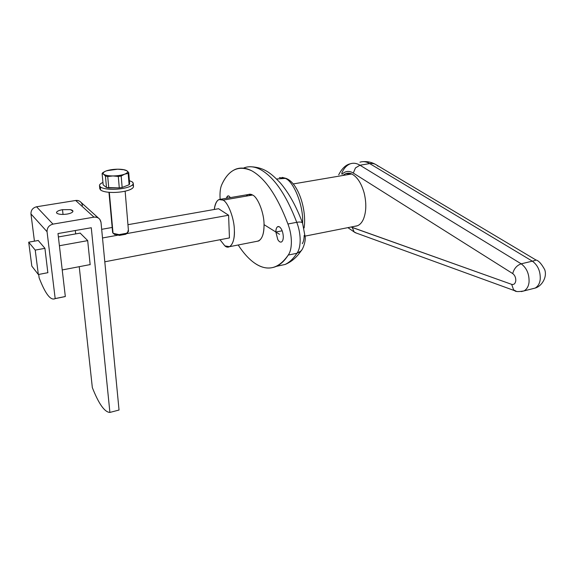 <?xml version="1.0" encoding="UTF-8"?>
<svg xmlns="http://www.w3.org/2000/svg" width="574" height="574" viewBox="0 0 574 574"><rect width="100%" height="100%" fill="white"/><g stroke="black" fill="none" stroke-linecap="round" stroke-linejoin="round"><path stroke-width="0.86" d="M224.879 245.887L219.993 239.731L224.879 245.887C229.88 250.458 235.182 242.142 234.357 230.224C234.601 238.841 232.994 244.323 229.535 246.684L224.879 245.887M246.16 196.136C248.14 194.012 250.278 193.646 252.582 195.031L223.064 200.118C218.629 197.714 215.695 200.835 214.26 209.481C214.934 204.114 216.498 200.814 218.959 199.565L223.064 200.118L252.582 195.031L248.241 194.536L220.674 199.271M302.613 223.257L302.627 221.679C303.316 205.176 293.515 181.075 285.242 178.378L276.625 178.988L285.242 178.378C293.515 181.075 303.316 205.176 302.627 221.679L302.613 223.257M287.366 178.952L285.242 178.378L287.366 178.952C298.631 184.606 306.753 209.883 304.12 227.943M275.857 232.018L282.186 230.798L275.857 232.018C276.022 227.684 277.22 225.962 279.452 226.83L277.744 226.63C276.46 227.455 275.829 229.248 275.857 232.018L277.794 239.588L275.857 232.018M283.305 236.653C282.996 231.968 281.712 228.696 279.452 226.83C281.712 228.696 282.996 231.968 283.305 236.653C283.283 239.451 282.681 241.209 281.504 241.948C280.277 242.458 279.043 241.676 277.794 239.588C279.007 241.625 280.22 242.422 281.432 241.984L281.504 241.948C282.681 241.209 283.283 239.451 283.305 236.653M230.389 197.599L229.048 196.121L227.835 195.964L226.472 198.274C227.024 196.165 227.885 195.454 229.048 196.121L230.389 197.599M342.922 175.472C345.735 173.054 348.662 172.552 351.711 173.979C357.179 176.792 361.319 183.113 364.146 192.95C366.549 203.024 366.334 211.698 363.507 218.988C361.455 223.652 358.592 226.077 354.911 226.249L357.537 225.733C360.063 224.635 362.051 222.389 363.507 218.988C366.334 211.698 366.549 203.024 364.146 192.95C361.319 183.113 357.179 176.792 351.711 173.979L293.214 183.945L351.711 173.979L345.842 173.621M359.963 165.219L355.464 167.938L353.29 173.061L512.718 273.583C514.031 268.618 516.851 265.367 521.185 263.825L359.963 165.219C356.719 163.224 353.512 162.751 350.319 163.791C353.512 162.751 356.719 163.224 359.963 165.219L369.706 163.59C366.442 161.617 363.184 161.158 359.955 162.205C363.184 161.158 366.442 161.617 369.706 163.59L359.963 165.219L521.185 263.825C516.851 265.367 514.031 268.618 512.718 273.583C514.849 275.226 515.875 277.615 515.789 280.751C515.287 283.678 513.917 284.876 511.685 284.367L513.608 289.884L514.691 290.702L516.205 291.233L513.608 289.884L511.685 284.367L351.109 227.003L352.235 227.476L354.158 231.953L352.235 227.476L511.685 284.367C513.917 284.876 515.287 283.678 515.789 280.751C515.875 277.615 514.849 275.226 512.718 273.583L353.29 173.061L355.464 167.938L359.963 165.219M356.397 233.094L354.158 231.953L356.397 233.094M341.953 174.281C345.361 170.937 349.143 170.528 353.29 173.061C349.143 170.528 345.361 170.937 341.953 174.281M521.314 291.599L524.062 290.896C526.961 289.16 528.625 286.211 529.063 282.042C529.314 274.028 526.688 267.958 521.185 263.825L532.349 261.163L369.706 163.59L532.349 261.163C537.895 265.253 540.521 271.28 540.234 279.251C539.775 283.42 538.068 286.376 535.104 288.105L532.349 288.787L535.155 288.076C538.089 286.34 539.782 283.398 540.234 279.251C540.521 271.28 537.895 265.253 532.349 261.163C535.32 260.46 536.453 260.029 535.736 259.864C536.446 260.029 535.32 260.46 532.349 261.163L521.185 263.825C526.688 267.958 529.314 274.028 529.063 282.042C528.625 286.211 526.961 289.16 524.062 290.896L521.314 291.599M341.702 173.362C343.704 168.483 346.574 165.29 350.319 163.791C345.828 164.767 341.953 168.447 338.689 174.833M535.736 259.864L376.817 165.168C374.786 163.69 372.418 163.167 369.706 163.59C372.418 163.167 374.786 163.69 376.817 165.168L377.886 166.137M28.7 242.178L35.222 250.099L44.923 248.348L35.222 250.099L38.35 274.516L47.922 272.679L38.35 274.516L31.828 266.135L28.7 242.178L38.243 240.499L28.7 242.178L31.828 266.135L38.35 274.516L35.222 250.099L28.7 242.178M59.409 245.737L87.686 240.635L59.409 245.737M102.509 237.966L117.369 235.283L102.509 237.966M126.847 233.575L228.596 215.236L218.572 208.721L127.945 224.692L218.572 208.721L228.596 215.236L126.847 233.575M112.167 227.469L101.677 229.32L112.167 227.469M80.188 233.109L58.383 236.947L80.188 233.109M62.229 269.945L90.154 264.592L62.229 269.945M104.798 261.794L229.442 237.923L228.596 215.236L229.442 237.923L104.798 261.794M238.181 244.99C243.326 252.89 248.642 258.809 254.131 262.756C266.982 271.811 278.354 269.242 288.248 255.057C290.329 252.165 291.37 247.71 291.384 241.69C291.276 235.584 290.121 229.679 287.933 223.996C277.307 196.043 265.238 178.306 251.721 170.779C238.597 164.853 228.574 169.581 221.65 184.964C220.229 188.25 219.72 193.015 220.136 199.271C219.72 193.015 220.229 188.25 221.65 184.964C225.116 176.979 229.794 171.719 235.684 169.194C240.685 167.285 246.031 167.816 251.721 170.779C265.238 178.306 277.307 196.043 287.933 223.996C290.121 229.679 291.276 235.584 291.384 241.69C291.37 247.71 290.329 252.165 288.248 255.057C284.862 260.417 280.98 264.155 276.603 266.264C269.206 269.457 261.715 268.288 254.131 262.756C248.642 258.809 243.326 252.89 238.181 244.99M252.582 195.031C257.87 197.083 264.262 213.471 264.033 224.642C264.018 235.017 261.601 240.585 256.786 241.345L258.666 240.98C262.361 238.597 264.148 233.152 264.033 224.642C264.262 213.471 257.87 197.083 252.582 195.031M304.163 235.383C304.148 238.985 303.524 241.754 302.29 243.699M301.802 249.884L301.034 250.967L296.937 253.27C293.479 258.623 289.526 262.361 285.077 264.485L276.496 266.322L285.077 264.485C289.526 262.361 293.479 258.623 296.937 253.27L300.532 251.484L301.802 249.884M300.532 251.484C302.921 249.704 305.526 241.862 305.26 237.6L302.584 223.193C302.053 222.03 300.109 221.736 296.751 222.317C298.946 227.978 300.087 233.848 300.173 239.939C300.137 245.937 299.061 250.379 296.937 253.27L288.248 255.057L296.937 253.27C299.061 250.379 300.137 245.937 300.173 239.939C300.087 233.848 298.946 227.978 296.751 222.317C300.137 221.736 302.082 222.03 302.591 223.221M279.33 177.588L285.242 178.378L279.33 177.588M243.964 167.888C249.044 165.965 254.469 166.482 260.237 169.416C273.92 176.871 286.089 194.507 296.751 222.317L287.933 223.996L296.751 222.317C286.089 194.507 273.92 176.871 260.237 169.416C254.469 166.482 249.044 165.965 243.964 167.888M223.064 200.118C228.1 202.256 234.4 218.924 234.357 230.224C234.4 218.924 228.1 202.256 223.064 200.118M99.503 185.675L99.804 188.789L100.608 190.03L100.314 186.909L99.503 185.675C99.374 184.584 100.522 183.493 102.94 182.417C99.51 184.046 98.635 185.546 100.314 186.909L100.608 190.03C102.818 191.608 107.065 192.426 113.365 192.469C119.765 192.362 125.139 191.501 129.494 189.886C132.199 188.81 133.534 187.641 133.505 186.399L133.254 183.307C133.29 184.534 131.948 185.689 129.236 186.765C124.874 188.365 119.492 189.219 113.085 189.327C106.778 189.284 102.524 188.473 100.314 186.909C102.524 188.473 106.778 189.284 113.085 189.327C119.492 189.219 124.874 188.365 129.236 186.765C133.19 185.101 134.201 183.486 132.278 181.908L133.254 183.307M128.052 230.612L127.751 232.613L126.596 233.274L119.055 234.63L113.049 233.302L109.318 192.333L113.049 233.302C114.111 234.156 116.12 234.594 119.055 234.63L126.596 233.274L128.504 231.358L125.139 191.192M127.306 232.908L125.72 234.264L119.414 235.405L114.233 234.135L119.414 235.405L125.72 234.264L127.177 233.202M108.967 192.304L112.633 232.549M121.179 176.017L122.147 187.454L129.1 184.756L128.167 173.398L124.644 174.166L121.179 176.017L124.644 174.166L128.167 173.398L128.72 172.566L129.638 183.895L128.72 172.566L126.911 170.787L128.72 172.566L128.167 173.398L129.1 184.756L129.638 183.895L129.1 184.756L122.147 187.454L121.179 176.017L118.294 176.455L112.956 175.945L107.718 176.512L108.766 187.956L119.284 187.906L118.294 176.455L121.179 176.017M125.656 170.169L126.911 170.787L125.656 170.169M112.619 169.753L117.742 169.194L122.951 169.689L117.742 169.194L112.619 169.753M106.936 170.679L117.742 169.194L123.173 169.567L126.911 170.787C128.282 171.884 127.521 173.011 124.644 174.166C121.473 175.271 117.584 175.866 112.956 175.945L118.294 176.455L119.284 187.906L106.499 187.533L103.177 184.885L102.115 173.556L102.739 172.724L104.942 171.454L102.115 173.556L103.722 174.288L105.444 176.103L106.499 187.533L105.444 176.103L103.722 174.288L102.115 173.556L103.177 184.885L106.499 187.533L108.766 187.956L107.718 176.512L112.956 175.945C108.414 175.924 105.336 175.364 103.722 174.288C102.459 173.161 103.298 172.035 106.233 170.909L109.799 170.169M105.444 176.103L107.718 176.512L105.444 176.103M119.284 187.906L122.147 187.454L119.284 187.906M132.278 181.908L129.38 180.652L132.278 181.908M132.529 184.986C134.452 186.579 133.441 188.215 129.494 189.886C125.139 191.501 119.765 192.362 113.365 192.469C107.065 192.426 102.818 191.608 100.608 190.03L99.79 188.674M106.233 170.909C103.298 172.035 102.459 173.161 103.722 174.288C105.336 175.364 108.414 175.924 112.956 175.945C117.584 175.866 121.473 175.271 124.644 174.166C127.521 173.011 128.282 171.884 126.911 170.787C125.225 169.739 122.169 169.208 117.742 169.194C113.243 169.265 109.412 169.839 106.233 170.909M67.015 214.095C69.978 213.564 71.879 212.811 72.719 211.842L72.941 211.117L70.423 209.646L62.494 209.675L63.04 214.454L62.494 209.675L70.423 209.646C72.568 210.141 73.336 210.873 72.719 211.842C71.879 212.811 69.978 213.564 67.015 214.095C62.057 214.748 58.656 214.439 56.797 213.184C56.001 211.763 57.895 210.593 62.494 209.675C58.684 210.364 56.69 211.361 56.51 212.667L56.797 213.184C58.656 214.439 62.057 214.748 67.015 214.095M109.899 412.426C104.64 412.218 98.785 403.945 92.335 387.608L79.234 266.688L92.335 387.608C98.785 403.945 104.64 412.218 109.899 412.426L119.04 410.03L109.899 412.426L91.273 227.742L109.899 412.426M119.04 410.03L101.01 222.368C100.235 218.644 97.896 216.907 93.978 217.151L52.98 224.118C48.998 225.23 47.025 227.756 47.054 231.702L55.176 298.573L65.321 296.507L57.988 233.553L91.273 227.742L57.988 233.553L65.321 296.507L55.097 298.638C50.67 300.855 45.346 293.917 39.125 277.816L38.695 274.451L39.125 277.816C45.396 294.031 50.749 300.955 55.176 298.573L47.054 231.702C47.025 227.756 48.998 225.23 52.98 224.118L93.978 217.151C96.224 216.778 98.154 217.489 99.776 219.275L101.01 222.368L119.04 410.03M98.348 217.984L81.221 202.557C79.657 200.843 77.806 200.147 75.668 200.484L93.978 217.151L75.668 200.484L36.557 206.776L52.98 224.118L36.557 206.776C32.768 207.795 30.903 210.184 30.96 213.944L47.054 231.702L30.96 213.944C30.903 210.184 32.768 207.795 36.557 206.776L75.668 200.484C79.399 200.283 81.651 201.962 82.419 205.514M62.566 297.117L65.321 296.507L62.566 297.117M75.682 233.898L75.316 230.526L75.682 233.898M34.44 241.173L30.96 213.944L34.44 241.173M47.843 272.693L44.916 248.284L38.142 240.384L44.916 248.284L47.843 272.693M87.678 240.578L80.073 233.001L87.678 240.578L90.168 264.722L87.678 240.578M264.033 224.642L279.552 234.321M278.447 226.493L277.744 226.63M228.323 195.877L227.835 195.964M357.537 225.733L305.253 236.079M535.155 288.076L524.062 290.896C518.724 291.857 515.603 291.793 514.691 290.702L355.134 232.635L347.887 227.641M535.104 288.105C542.007 286.175 547.431 276.776 544.676 269.579C541.461 263.746 538.563 260.56 535.994 260.015M363.342 161.638C367.59 161.373 371.529 162.227 375.166 164.2M301.034 250.967C296.665 257.425 291.348 261.931 285.077 264.485L276.603 266.264M286.541 178.536L282.193 177.388M251.068 166.761C264.413 167.508 270.993 173.248 280.306 182.912C288.93 193 296.342 206.396 302.548 223.107M258.666 240.98L229.535 246.684M127.751 232.613L126.689 233.711M113.674 233.718L114.9 234.637M65.242 296.571L55.097 298.638"/></g></svg>
